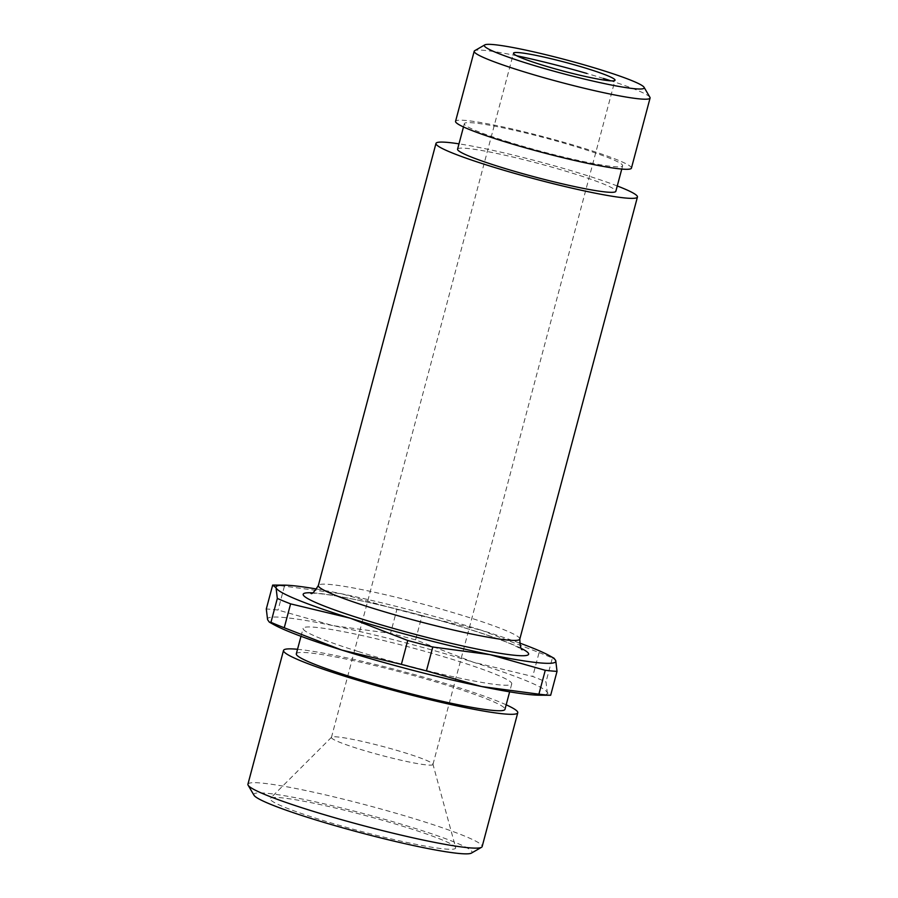 <?xml version="1.0" encoding="UTF-8"?>
<svg xmlns="http://www.w3.org/2000/svg" width="898" height="898" viewBox="0 0 898 898"><rect width="100%" height="100%" fill="white"/><g stroke="black" fill="none" stroke-linecap="round" stroke-linejoin="round"><path stroke-width="0.67" stroke-dasharray="4.49 3.37" d="M432.948 764.22A52.533 4.479 14.9 0 1 432.959 764.456A52.533 4.479 14.9 0 1 358.358 748.752A52.533 4.479 -165.1 0 1 331.429 737.438A52.533 4.479 -165.1 0 1 331.542 737.236A52.533 4.479 -165.1 0 1 406.019 753.141A52.533 4.479 14.9 0 1 432.948 764.22L455.645 847.622A95.963 8.194 14.9 0 0 406.446 827.384A95.963 8.194 14.9 0 0 270.399 798.333A95.963 8.194 14.9 0 0 319.385 819.369A95.963 8.194 14.9 0 0 455.645 847.622M253.988 795.246A112.924 9.642 -165.1 0 1 303.771 799.377A112.924 9.642 -165.1 0 1 414.146 828.091A112.924 9.642 -165.1 0 1 471.428 853.1M247.915 784.246A121.196 10.349 -165.1 0 1 420.017 820.469A121.196 10.349 -165.1 0 1 482.159 846.567M506.18 704.807A121.196 10.349 14.9 0 0 455.623 686.656A121.196 10.349 -165.1 0 0 297.53 649.288M296.318 653.834A107.962 9.216 -165.1 0 1 449.617 686.106A107.962 9.216 14.9 0 1 504.968 709.353M358.459 651.589A107.962 9.216 14.9 0 0 511.748 683.861A107.962 9.216 14.9 0 0 456.397 660.614A107.962 9.216 -165.1 0 0 303.097 628.342A107.962 9.216 -165.1 0 0 358.459 651.589M273.856 624.649A144.769 12.359 -165.1 0 1 267.57 619.631A144.769 12.359 -165.1 0 1 333.248 625.682A144.769 12.359 -165.1 0 1 473.1 662.152A144.769 12.359 -165.1 0 1 547.275 692.571A144.769 12.359 -165.1 0 1 538.968 695.198M316.725 589.043A144.769 12.359 -165.1 0 1 341.723 593.814A144.769 12.359 -165.1 0 1 481.575 630.295L421.948 615.972L415.594 639.859L473.1 662.152L532.727 676.475A160.203 13.672 -165.1 0 1 546.006 681.919L547.275 692.571L550.665 695.265M519.459 642.979A144.769 12.359 -165.1 0 0 481.575 630.295L539.081 652.577L532.727 676.475M539.081 652.577A160.203 13.672 -165.1 0 1 552.371 658.032L546.006 681.919M552.371 658.032L554.044 658.234M272.666 585.081A160.203 13.672 14.9 0 1 284.43 586.17L341.723 593.814L396.905 609.439L390.54 633.337L333.248 625.682L278.066 610.056A160.203 13.672 14.9 0 0 266.302 608.979M421.948 615.972A160.203 13.672 14.9 0 0 396.905 609.439M284.43 586.17L278.066 610.056M415.594 639.859A160.203 13.672 14.9 0 0 390.54 633.337M617.263 185.965A104.235 8.901 14.9 0 0 583.992 174.582A104.235 8.901 -165.1 0 0 458.979 143.848M457.565 149.169A81.898 6.993 -165.1 0 1 573.856 173.651A81.898 6.993 14.9 0 1 615.848 191.285M506.337 141.312A81.898 6.993 14.9 0 0 622.64 165.793A81.898 6.993 14.9 0 0 580.647 148.159A81.898 6.993 -165.1 0 0 464.345 123.677A81.898 6.993 -165.1 0 0 506.337 141.312M631.429 168.139A91.001 7.768 14.9 0 0 584.766 148.54A91.001 7.768 -165.1 0 0 455.555 121.342M649.928 97.31A91.001 7.768 14.9 0 0 610.887 80.82M603.422 78.44A91.001 7.768 14.9 0 0 586.865 73.456M516.765 55.777A91.001 7.768 14.9 0 0 474.694 50.692M521.48 648.502A116.639 9.957 14.9 0 0 468.812 629.116A116.639 9.957 14.9 0 0 312.235 592.826M519.807 639.095A104.235 8.901 14.9 0 0 466.365 616.645A104.235 8.901 14.9 0 0 318.352 585.496M331.429 737.438L513.499 53.173M432.959 764.456L615.029 80.18M331.542 737.236L270.399 798.333M511.748 683.861L509.637 691.819M300.987 636.3L303.097 628.342M310.82 593.275C310.528 593.05 319.071 592.837 341.15 596.878C374.444 602.827 428.144 616.387 468.296 629.015C487.794 635.133 502.712 640.409 513.05 644.843L522.479 649.602M622.64 165.793L621.764 169.071M463.48 126.955L464.345 123.677"/><path stroke-width="1.35" d="M601.783 70.134A82.728 7.061 14.9 0 0 484.763 44.9A82.728 7.061 14.9 0 0 526.733 63.219A82.728 7.061 14.9 0 0 607.598 84.255A82.728 7.061 14.9 0 0 644.068 87.286A82.728 7.061 14.9 0 0 601.783 70.134M588.089 68.877A52.533 4.479 14.9 0 0 513.499 53.173A52.533 4.479 14.9 0 0 540.428 64.488A52.533 4.479 14.9 0 0 615.029 80.18A52.533 4.479 14.9 0 0 588.089 68.877M283.521 650.433A121.196 10.349 -165.1 0 0 345.663 676.531A121.196 10.349 14.9 0 0 517.764 712.754L482.159 846.567A121.196 10.349 -165.1 0 1 481.496 847.308L471.428 853.1A112.924 9.642 -165.1 0 1 311.696 818.65A112.924 9.642 -165.1 0 1 253.988 795.246L248.129 785.211A121.196 10.349 -165.1 0 1 247.915 784.246L283.521 650.433A121.196 10.349 -165.1 0 1 297.53 649.288M481.496 847.308A121.196 10.349 -165.1 0 1 310.057 810.344A121.196 10.349 -165.1 0 1 248.129 785.211M517.764 712.754A121.196 10.349 14.9 0 0 506.18 704.807M509.637 691.819L504.968 709.353A107.962 9.216 14.9 0 1 351.668 677.081A107.962 9.216 -165.1 0 1 296.318 653.834L300.987 636.3M519.459 642.979A144.769 12.359 -165.1 0 1 549.475 655.697L554.044 658.234L555.761 660.715L557.029 671.367L550.665 695.265L538.968 695.198A144.769 12.359 -165.1 0 1 481.609 686.532A144.769 12.359 -165.1 0 1 341.756 650.051A144.769 12.359 -165.1 0 1 273.856 624.649L269.288 622.112L267.57 619.631L266.302 608.979L272.666 585.081L276.056 587.775A144.769 12.359 -165.1 0 1 284.363 585.148A144.769 12.359 -165.1 0 1 316.725 589.043M550.665 695.265A160.203 13.672 -165.1 0 1 538.901 694.176L481.609 686.532L426.427 670.907A160.203 13.672 -165.1 0 1 401.384 664.374L341.756 650.051L284.251 627.769A160.203 13.672 14.9 0 1 270.96 622.314L269.288 622.112M557.029 671.367A160.203 13.672 -165.1 0 1 545.266 670.29L538.901 694.176M545.266 670.29L490.084 654.664L432.791 647.009L426.427 670.907M432.791 647.009A160.203 13.672 -165.1 0 1 407.737 640.487L401.384 664.374M549.475 655.697A144.769 12.359 -165.1 0 1 555.761 660.715A144.769 12.359 -165.1 0 1 490.084 654.664A144.769 12.359 -165.1 0 1 350.231 618.194A144.769 12.359 -165.1 0 1 276.056 587.775L277.325 598.427A160.203 13.672 14.9 0 0 290.604 603.871L284.251 627.769M407.737 640.487L350.231 618.194L290.604 603.871M284.363 585.148L272.666 585.081M277.325 598.427L270.96 622.314M522.468 649.591L522.479 649.602C521.042 650.354 520.155 646.852 519.807 639.095A104.235 8.901 14.9 0 1 371.794 607.935A104.235 8.901 14.9 0 1 318.352 585.496L435.979 143.422A104.235 8.901 -165.1 0 0 489.421 165.872A104.235 8.901 14.9 0 0 637.434 197.032A104.235 8.901 14.9 0 0 617.263 185.965M435.979 143.422A104.235 8.901 -165.1 0 1 458.979 143.848M621.764 169.071L615.848 191.285A81.898 6.993 14.9 0 1 499.557 166.804A81.898 6.993 -165.1 0 1 457.565 149.169L463.48 126.955M484.763 44.9L474.694 50.692A91.001 7.768 14.9 0 0 474.2 51.242L455.555 121.342A91.001 7.768 -165.1 0 0 502.207 140.93A91.001 7.768 14.9 0 0 631.429 168.139L650.085 98.039A91.001 7.768 14.9 0 0 649.928 97.31L644.068 87.286M474.2 51.242A91.001 7.768 14.9 0 0 520.862 70.841A91.001 7.768 14.9 0 0 650.073 98.039M610.887 80.82A91.001 7.768 14.9 0 0 603.422 78.44M586.865 73.456A91.001 7.768 14.9 0 0 516.765 55.777M312.235 592.826A116.639 9.957 14.9 0 0 362.994 619.373A116.639 9.957 14.9 0 0 490.286 651.622A116.639 9.957 14.9 0 0 521.48 648.502M318.352 585.496C314.233 592.029 311.729 594.622 310.82 593.275L310.831 593.275M519.807 639.095L637.434 197.032"/></g></svg>
